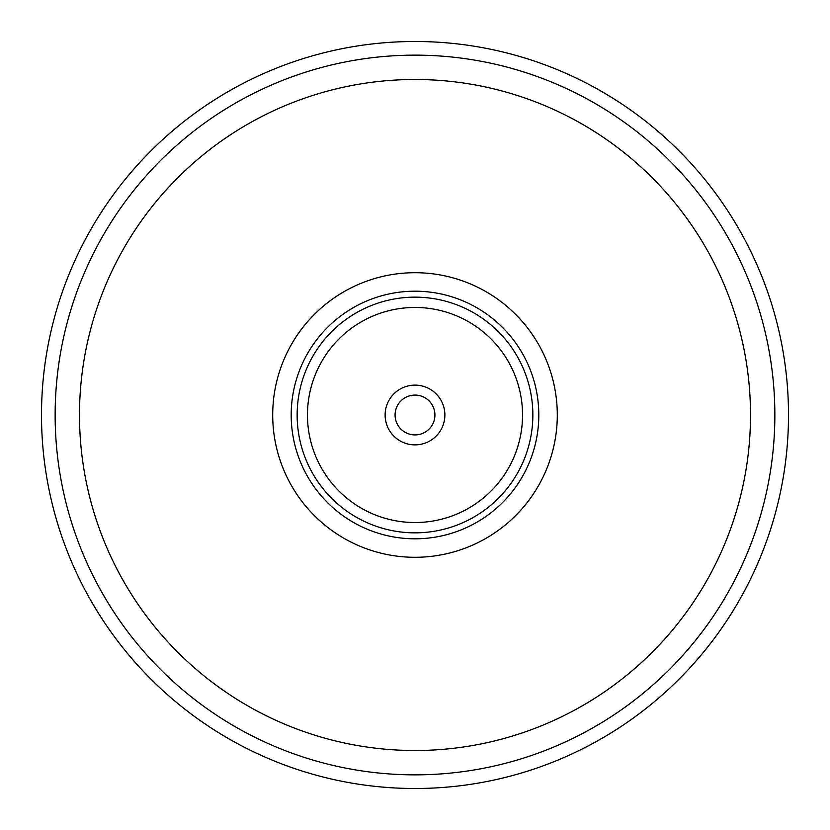 <?xml version="1.0" encoding="UTF-8"?>
<svg xmlns="http://www.w3.org/2000/svg" width="830" height="830" viewBox="0 0 830 830"><rect width="100%" height="100%" fill="white"/><g stroke="black" fill="none" stroke-linecap="round" stroke-linejoin="round"><path stroke-width="1.25" d="M307.463 415A107.537 107.537 0 0 0 415 522.537A107.537 107.537 0 0 0 522.537 415A107.537 107.537 0 0 0 415 307.463A107.537 107.537 0 0 0 307.463 415M532.85 415A117.85 117.85 0 0 1 415 532.85A117.85 117.85 0 0 1 297.15 415A117.85 117.85 0 0 1 415 297.15A117.85 117.85 0 0 1 532.85 415M272.707 415A142.293 142.293 0 0 1 415 272.707A142.293 142.293 0 0 1 557.293 415A142.293 142.293 0 0 1 415 557.293A142.293 142.293 0 0 1 272.707 415M788.5 415A373.5 373.5 0 0 1 415 788.5A373.5 373.5 0 0 1 41.5 415A373.5 373.5 0 0 1 415 41.5A373.5 373.5 0 0 1 788.5 415M79.493 415A335.507 335.507 0 0 1 415 79.493A335.507 335.507 0 0 1 750.507 415A335.507 335.507 0 0 1 415 750.507A335.507 335.507 0 0 1 79.493 415M415 434.92A19.92 19.92 0 0 0 434.92 415A19.92 19.92 0 0 0 415 395.08A19.92 19.92 0 0 0 395.08 415A19.92 19.92 0 0 0 415 434.92M415 385.12A29.88 29.88 0 0 1 444.88 415A29.88 29.88 0 0 1 415 444.88A29.88 29.88 0 0 1 385.12 415A29.88 29.88 0 0 1 415 385.12M538.805 415A123.805 123.805 0 0 0 415 291.195A123.805 123.805 0 0 0 291.195 415A123.805 123.805 0 0 0 415 538.805A123.805 123.805 0 0 0 538.805 415M774.857 415A359.857 359.857 0 0 1 415 774.857A359.857 359.857 0 0 1 55.143 415A359.857 359.857 0 0 1 415 55.143A359.857 359.857 0 0 1 774.857 415"/></g></svg>
